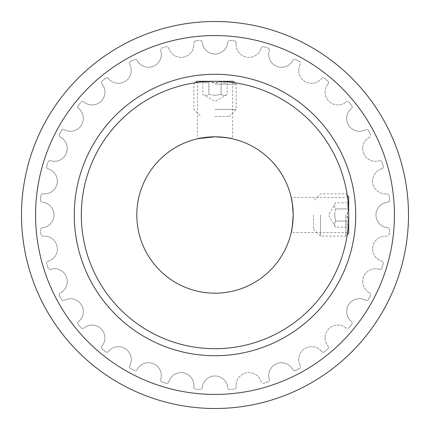 <?xml version="1.0" encoding="UTF-8"?>
<svg xmlns="http://www.w3.org/2000/svg" width="430" height="430" viewBox="0 0 430 430"><rect width="100%" height="100%" fill="white"/><g stroke="black" fill="none" stroke-linecap="round" stroke-linejoin="round"><path stroke-width="0.32" stroke-dasharray="2.15 1.61" d="M291.486 231.243L291.798 229.695M292.905 221.686L293.19 215A78.19 78.19 0 0 0 215 136.81A78.19 78.19 0 0 0 136.81 215A78.19 78.19 0 0 0 215 293.19A78.19 78.19 0 0 0 293.19 215L292.185 202.482M348.692 233.297L348.692 215C348.305 225.68 347.918 231.544 347.526 232.592C347.918 231.566 348.305 225.702 348.692 215C348.305 225.68 347.918 231.544 347.526 232.592C347.918 231.566 348.305 225.702 348.692 215C348.305 204.314 347.918 198.45 347.526 197.408C347.918 198.445 348.305 204.309 348.692 215C348.305 204.314 347.918 198.45 347.526 197.408C347.918 198.445 348.305 204.309 348.692 215A133.692 133.692 0 0 0 215 81.308A133.692 133.692 0 0 0 81.308 215A133.692 133.692 0 0 0 215 348.692A133.692 133.692 0 0 0 348.692 215L348.692 221.095L347.058 215L348.692 208.905L348.692 215L348.692 196.703M198.767 138.514L197.408 138.815L197.408 82.474M233.297 81.308L215 81.308C204.32 81.695 198.456 82.082 197.408 82.474C198.434 82.082 204.298 81.695 215 81.308C204.32 81.695 198.456 82.082 197.408 82.474C198.434 82.082 204.298 81.695 215 81.308C225.685 81.695 231.55 82.082 232.592 82.474C231.555 82.082 225.691 81.695 215 81.308C225.685 81.695 231.55 82.082 232.592 82.474C231.555 82.082 225.691 81.695 215 81.308L221.095 81.308L215 82.942L208.905 81.308L215 81.308L196.703 81.308M74.272 215A140.728 140.728 0 0 1 215 74.272A140.728 140.728 0 0 1 355.728 215A140.728 140.728 0 0 0 215 74.272A140.728 140.728 0 0 0 74.272 215A140.728 140.728 0 0 1 215 74.272A140.728 140.728 0 0 1 355.728 215A140.728 140.728 0 0 1 215 355.728A140.728 140.728 0 0 1 74.272 215A140.728 140.728 0 0 0 215 355.728A140.728 140.728 0 0 0 355.728 215A140.728 140.728 0 0 1 215 355.728A140.728 140.728 0 0 1 74.272 215A140.728 140.728 0 0 0 215 355.728A140.728 140.728 0 0 0 355.728 215A140.728 140.728 0 0 0 215 74.272A140.728 140.728 0 0 0 74.272 215A140.728 140.728 0 0 0 215 355.728A140.728 140.728 0 0 0 355.728 215A140.728 140.728 0 0 0 215 74.272A140.728 140.728 0 0 0 74.272 215A140.728 140.728 0 0 1 215 74.272A140.728 140.728 0 0 1 355.728 215A140.728 140.728 0 0 1 215 355.728A140.728 140.728 0 0 1 74.272 215A140.728 140.728 0 0 1 215 74.272A140.728 140.728 0 0 1 355.728 215A140.728 140.728 0 0 1 215 355.728A140.728 140.728 0 0 1 74.272 215M236.167 43.22A12.809 12.809 0 0 0 236.091 44.575A12.809 12.809 0 0 1 236.167 43.22A2.112 2.112 0 0 0 234.302 40.898A2.112 2.112 0 0 1 236.167 43.22M269.271 50.649A12.809 12.809 0 0 0 268.691 54.465A12.809 12.809 0 0 1 269.271 50.649A2.112 2.112 0 0 0 267.895 48.004A2.112 2.112 0 0 1 269.271 50.649M300.29 64.392A12.809 12.809 0 0 0 298.732 70.52A12.809 12.809 0 0 1 300.29 64.392A2.112 2.112 0 0 0 299.457 61.533A2.112 2.112 0 0 1 300.29 64.392M328.036 83.925A12.809 12.809 0 0 0 325.064 92.133A12.809 12.809 0 0 1 328.036 83.925A2.112 2.112 0 0 0 327.773 80.958A2.112 2.112 0 0 1 328.036 83.925M351.434 108.5A12.809 12.809 0 0 0 346.671 118.465A12.809 12.809 0 0 1 351.434 108.5A2.112 2.112 0 0 0 351.756 105.538A2.112 2.112 0 0 1 351.434 108.5M369.59 137.159A12.809 12.809 0 0 0 362.732 148.506A12.809 12.809 0 0 1 369.59 137.159A2.112 2.112 0 0 0 370.483 134.321A2.112 2.112 0 0 1 369.59 137.159M381.808 168.818A12.809 12.809 0 0 0 372.616 181.1A12.809 12.809 0 0 1 381.808 168.818A2.112 2.112 0 0 0 383.238 166.206A2.112 2.112 0 0 1 381.808 168.818M387.613 202.245A12.809 12.809 0 0 0 375.954 215A12.809 12.809 0 0 1 387.613 202.245A2.112 2.112 0 0 0 389.526 199.961A2.112 2.112 0 0 1 387.613 202.245M386.78 236.167A12.809 12.809 0 0 0 372.616 248.9A12.809 12.809 0 0 1 386.78 236.167A2.112 2.112 0 0 0 389.102 234.302A2.112 2.112 0 0 1 386.78 236.167M379.351 269.271A12.809 12.809 0 0 0 362.732 281.494A12.809 12.809 0 0 1 379.351 269.271A2.112 2.112 0 0 0 381.996 267.895A2.112 2.112 0 0 1 379.351 269.271M365.608 300.29A12.809 12.809 0 0 0 346.671 311.535A12.809 12.809 0 0 1 365.608 300.29A2.112 2.112 0 0 0 368.467 299.457A2.112 2.112 0 0 1 365.608 300.29M346.075 328.036A12.809 12.809 0 0 0 325.064 337.867A12.809 12.809 0 0 1 346.075 328.036A2.112 2.112 0 0 0 349.042 327.773A2.112 2.112 0 0 1 346.075 328.036M321.5 351.434A12.809 12.809 0 0 0 298.732 359.48A12.809 12.809 0 0 1 321.5 351.434A2.112 2.112 0 0 0 324.462 351.756A2.112 2.112 0 0 1 321.5 351.434M292.841 369.59A12.809 12.809 0 0 0 268.691 375.535A12.809 12.809 0 0 1 292.841 369.59A2.112 2.112 0 0 0 295.679 370.483A2.112 2.112 0 0 1 292.841 369.59M261.182 381.808A12.809 12.809 0 0 0 236.091 385.425A12.809 12.809 0 0 1 261.182 381.808A2.112 2.112 0 0 0 263.794 383.238A2.112 2.112 0 0 1 261.182 381.808M193.822 387.005A2.112 2.112 0 0 0 195.698 389.102A2.112 2.112 0 0 1 193.833 386.78A12.809 12.809 0 0 0 168.818 381.808A2.112 2.112 0 0 1 166.206 383.238A175.171 175.171 0 0 1 162.105 381.996A2.112 2.112 0 0 1 160.632 379.98A2.112 2.112 0 0 0 162.105 381.996A175.171 175.171 0 0 0 166.206 383.238A2.112 2.112 0 0 0 168.818 381.808A12.809 12.809 0 0 1 193.833 386.78A2.112 2.112 0 0 0 193.822 387.005M129.452 366.618A2.112 2.112 0 0 0 130.543 368.467A2.112 2.112 0 0 1 129.709 365.608A12.809 12.809 0 0 0 108.5 351.434A2.112 2.112 0 0 1 105.538 351.756A175.171 175.171 0 0 1 102.227 349.042A2.112 2.112 0 0 1 101.475 347.424A2.112 2.112 0 0 0 102.227 349.042A175.171 175.171 0 0 0 105.538 351.756A2.112 2.112 0 0 0 108.5 351.434A12.809 12.809 0 0 1 129.709 365.608A2.112 2.112 0 0 0 129.452 366.618M77.782 323.145A2.112 2.112 0 0 0 78.244 324.462A2.112 2.112 0 0 1 78.566 321.5A12.809 12.809 0 0 0 64.392 300.29A2.112 2.112 0 0 1 61.533 299.457A175.171 175.171 0 0 1 59.517 295.679A2.112 2.112 0 0 1 59.281 294.706A2.112 2.112 0 0 0 59.517 295.679A175.171 175.171 0 0 0 61.533 299.457A2.112 2.112 0 0 0 64.392 300.29A12.809 12.809 0 0 1 78.566 321.5A2.112 2.112 0 0 0 77.782 323.145M46.682 263.208A2.112 2.112 0 0 0 46.762 263.794A2.112 2.112 0 0 1 48.192 261.182A12.809 12.809 0 0 0 43.22 236.167A2.112 2.112 0 0 1 40.898 234.302A175.171 175.171 0 0 1 40.474 230.039A2.112 2.112 0 0 1 40.468 229.856A2.112 2.112 0 0 0 40.474 230.039A175.171 175.171 0 0 0 40.898 234.302A2.112 2.112 0 0 0 43.22 236.167A12.809 12.809 0 0 1 48.192 261.182A2.112 2.112 0 0 0 46.682 263.208M40.468 200.143A2.112 2.112 0 0 0 42.387 202.245A2.112 2.112 0 0 1 40.474 199.961A175.171 175.171 0 0 1 40.898 195.698A2.112 2.112 0 0 1 43.22 193.833A12.809 12.809 0 0 0 48.192 168.818A2.112 2.112 0 0 1 46.682 166.792A2.112 2.112 0 0 0 48.192 168.818A12.809 12.809 0 0 1 43.22 193.833A2.112 2.112 0 0 0 40.898 195.698A175.171 175.171 0 0 0 40.474 199.961A2.112 2.112 0 0 0 40.468 200.143M59.281 135.294A2.112 2.112 0 0 0 60.41 137.159A2.112 2.112 0 0 1 59.517 134.321A175.171 175.171 0 0 1 61.533 130.543A2.112 2.112 0 0 1 64.392 129.709A12.809 12.809 0 0 0 78.566 108.5A2.112 2.112 0 0 1 77.782 106.855A2.112 2.112 0 0 0 78.566 108.5A12.809 12.809 0 0 1 64.392 129.709A2.112 2.112 0 0 0 61.533 130.543A175.171 175.171 0 0 0 59.517 134.321A2.112 2.112 0 0 0 59.281 135.294M101.475 82.576A2.112 2.112 0 0 0 101.964 83.925A2.112 2.112 0 0 1 102.227 80.958A175.171 175.171 0 0 1 105.538 78.244A2.112 2.112 0 0 1 108.5 78.566A12.809 12.809 0 0 0 129.709 64.392A2.112 2.112 0 0 1 129.452 63.382A2.112 2.112 0 0 0 129.709 64.392A12.809 12.809 0 0 1 108.5 78.566A2.112 2.112 0 0 0 105.538 78.244A175.171 175.171 0 0 0 102.227 80.958A2.112 2.112 0 0 0 101.475 82.576M160.632 50.02A2.112 2.112 0 0 0 160.729 50.649A2.112 2.112 0 0 1 162.105 48.004A175.171 175.171 0 0 1 166.206 46.762A2.112 2.112 0 0 1 168.818 48.192A12.809 12.809 0 0 0 193.833 43.22A2.112 2.112 0 0 1 193.822 42.995A2.112 2.112 0 0 0 193.833 43.22A12.809 12.809 0 0 1 168.818 48.192A2.112 2.112 0 0 0 166.206 46.762A175.171 175.171 0 0 0 162.105 48.004A2.112 2.112 0 0 0 160.632 50.02M199.961 40.474A2.112 2.112 0 0 1 202.245 42.387A2.112 2.112 0 0 0 199.961 40.474A175.171 175.171 0 0 0 195.698 40.898A175.171 175.171 0 0 1 199.961 40.474M195.698 40.898A2.112 2.112 0 0 0 193.822 42.995A2.112 2.112 0 0 1 195.698 40.898M160.729 50.649A12.809 12.809 0 0 1 137.159 60.41A12.809 12.809 0 0 0 160.729 50.649M134.321 59.517A2.112 2.112 0 0 1 137.159 60.41A2.112 2.112 0 0 0 134.321 59.517A175.171 175.171 0 0 0 130.543 61.533A175.171 175.171 0 0 1 134.321 59.517M130.543 61.533A2.112 2.112 0 0 0 129.452 63.382A2.112 2.112 0 0 1 130.543 61.533M101.964 83.925A12.809 12.809 0 0 1 83.925 101.964A12.809 12.809 0 0 0 101.964 83.925M80.958 102.227A2.112 2.112 0 0 1 83.925 101.964A2.112 2.112 0 0 0 80.958 102.227A175.171 175.171 0 0 0 78.244 105.538A175.171 175.171 0 0 1 80.958 102.227M78.244 105.538A2.112 2.112 0 0 0 77.782 106.855A2.112 2.112 0 0 1 78.244 105.538M60.41 137.159A12.809 12.809 0 0 1 50.649 160.729A12.809 12.809 0 0 0 60.41 137.159M48.004 162.105A2.112 2.112 0 0 1 50.649 160.729A2.112 2.112 0 0 0 48.004 162.105A175.171 175.171 0 0 0 46.762 166.206A175.171 175.171 0 0 1 48.004 162.105M46.762 166.206A2.112 2.112 0 0 0 46.682 166.792A2.112 2.112 0 0 1 46.762 166.206M42.387 202.245A12.809 12.809 0 0 1 42.387 227.755A12.809 12.809 0 0 0 42.387 202.245M42.387 227.755A2.112 2.112 0 0 0 40.468 229.856A2.112 2.112 0 0 1 42.387 227.755M48.004 267.895A175.171 175.171 0 0 1 46.762 263.794A175.171 175.171 0 0 0 48.004 267.895A2.112 2.112 0 0 0 50.649 269.271A2.112 2.112 0 0 1 48.004 267.895M50.649 269.271A12.809 12.809 0 0 1 60.41 292.841A12.809 12.809 0 0 0 50.649 269.271M60.41 292.841A2.112 2.112 0 0 0 59.281 294.706A2.112 2.112 0 0 1 60.41 292.841M80.958 327.773A175.171 175.171 0 0 1 78.244 324.462A175.171 175.171 0 0 0 80.958 327.773A2.112 2.112 0 0 0 83.925 328.036A2.112 2.112 0 0 1 80.958 327.773M83.925 328.036A12.809 12.809 0 0 1 101.964 346.075A12.809 12.809 0 0 0 83.925 328.036M101.964 346.075A2.112 2.112 0 0 0 101.475 347.424A2.112 2.112 0 0 1 101.964 346.075M134.321 370.483A175.171 175.171 0 0 1 130.543 368.467A175.171 175.171 0 0 0 134.321 370.483A2.112 2.112 0 0 0 137.159 369.59A2.112 2.112 0 0 1 134.321 370.483M137.159 369.59A12.809 12.809 0 0 1 160.729 379.351A12.809 12.809 0 0 0 137.159 369.59M160.729 379.351A2.112 2.112 0 0 0 160.632 379.98A2.112 2.112 0 0 1 160.729 379.351M199.961 389.526A175.171 175.171 0 0 1 195.698 389.102A175.171 175.171 0 0 0 199.961 389.526A2.112 2.112 0 0 0 202.245 387.613A2.112 2.112 0 0 1 199.961 389.526M202.245 387.613A12.809 12.809 0 0 1 227.755 387.613A12.809 12.809 0 0 0 202.245 387.613M230.039 389.526A2.112 2.112 0 0 1 227.755 387.613A2.112 2.112 0 0 0 230.039 389.526A175.171 175.171 0 0 0 234.302 389.102A175.171 175.171 0 0 1 230.039 389.526M236.167 386.78A2.112 2.112 0 0 1 234.302 389.102A2.112 2.112 0 0 0 236.167 386.78A12.809 12.809 0 0 1 236.091 385.425A12.809 12.809 0 0 0 236.167 386.78M267.895 381.996A175.171 175.171 0 0 1 263.794 383.238A175.171 175.171 0 0 0 267.895 381.996A2.112 2.112 0 0 0 269.271 379.351A2.112 2.112 0 0 1 267.895 381.996M268.691 375.535A12.809 12.809 0 0 0 269.271 379.351A12.809 12.809 0 0 1 268.691 375.535M299.457 368.467A175.171 175.171 0 0 1 295.679 370.483A175.171 175.171 0 0 0 299.457 368.467A2.112 2.112 0 0 0 300.29 365.608A2.112 2.112 0 0 1 299.457 368.467M298.732 359.48A12.809 12.809 0 0 0 300.29 365.608A12.809 12.809 0 0 1 298.732 359.48M327.773 349.042A175.171 175.171 0 0 1 324.462 351.756A175.171 175.171 0 0 0 327.773 349.042A2.112 2.112 0 0 0 328.036 346.075A2.112 2.112 0 0 1 327.773 349.042M325.064 337.867A12.809 12.809 0 0 0 328.036 346.075A12.809 12.809 0 0 1 325.064 337.867M351.756 324.462A175.171 175.171 0 0 1 349.042 327.773A175.171 175.171 0 0 0 351.756 324.462A2.112 2.112 0 0 0 351.434 321.5A2.112 2.112 0 0 1 351.756 324.462M346.671 311.535A12.809 12.809 0 0 0 351.434 321.5A12.809 12.809 0 0 1 346.671 311.535M370.483 295.679A175.171 175.171 0 0 1 368.467 299.457A175.171 175.171 0 0 0 370.483 295.679A2.112 2.112 0 0 0 369.59 292.841A2.112 2.112 0 0 1 370.483 295.679M362.732 281.494A12.809 12.809 0 0 0 369.59 292.841A12.809 12.809 0 0 1 362.732 281.494M383.238 263.794A175.171 175.171 0 0 1 381.996 267.895A175.171 175.171 0 0 0 383.238 263.794A2.112 2.112 0 0 0 381.808 261.182A2.112 2.112 0 0 1 383.238 263.794M372.616 248.9A12.809 12.809 0 0 0 381.808 261.182A12.809 12.809 0 0 1 372.616 248.9M389.526 230.039A175.171 175.171 0 0 1 389.102 234.302A175.171 175.171 0 0 0 389.526 230.039A2.112 2.112 0 0 0 387.613 227.755A2.112 2.112 0 0 1 389.526 230.039M375.954 215A12.809 12.809 0 0 0 387.613 227.755A12.809 12.809 0 0 1 375.954 215M389.102 195.698A175.171 175.171 0 0 1 389.526 199.961A175.171 175.171 0 0 0 389.102 195.698A2.112 2.112 0 0 0 386.78 193.833A2.112 2.112 0 0 1 389.102 195.698M372.616 181.1A12.809 12.809 0 0 0 386.78 193.833A12.809 12.809 0 0 1 372.616 181.1M381.996 162.105A175.171 175.171 0 0 1 383.238 166.206A175.171 175.171 0 0 0 381.996 162.105A2.112 2.112 0 0 0 379.351 160.729A2.112 2.112 0 0 1 381.996 162.105M362.732 148.506A12.809 12.809 0 0 0 379.351 160.729A12.809 12.809 0 0 1 362.732 148.506M368.467 130.543A175.171 175.171 0 0 1 370.483 134.321A175.171 175.171 0 0 0 368.467 130.543A2.112 2.112 0 0 0 365.608 129.709A2.112 2.112 0 0 1 368.467 130.543M346.671 118.465A12.809 12.809 0 0 0 365.608 129.709A12.809 12.809 0 0 1 346.671 118.465M349.042 102.227A175.171 175.171 0 0 1 351.756 105.538A175.171 175.171 0 0 0 349.042 102.227A2.112 2.112 0 0 0 346.075 101.964A2.112 2.112 0 0 1 349.042 102.227M325.064 92.133A12.809 12.809 0 0 0 346.075 101.964A12.809 12.809 0 0 1 325.064 92.133M324.462 78.244A175.171 175.171 0 0 1 327.773 80.958A175.171 175.171 0 0 0 324.462 78.244A2.112 2.112 0 0 0 321.5 78.566A2.112 2.112 0 0 1 324.462 78.244M298.732 70.52A12.809 12.809 0 0 0 321.5 78.566A12.809 12.809 0 0 1 298.732 70.52M295.679 59.517A175.171 175.171 0 0 1 299.457 61.533A175.171 175.171 0 0 0 295.679 59.517A2.112 2.112 0 0 0 292.841 60.41A2.112 2.112 0 0 1 295.679 59.517M268.691 54.465A12.809 12.809 0 0 0 292.841 60.41A12.809 12.809 0 0 1 268.691 54.465M263.794 46.762A175.171 175.171 0 0 1 267.895 48.004A175.171 175.171 0 0 0 263.794 46.762A2.112 2.112 0 0 0 261.182 48.192A2.112 2.112 0 0 1 263.794 46.762M236.091 44.575A12.809 12.809 0 0 0 261.182 48.192A12.809 12.809 0 0 1 236.091 44.575M230.039 40.474A175.171 175.171 0 0 1 234.302 40.898A175.171 175.171 0 0 0 230.039 40.474A2.112 2.112 0 0 0 227.755 42.387A2.112 2.112 0 0 1 230.039 40.474M227.755 42.387A12.809 12.809 0 0 1 202.245 42.387A12.809 12.809 0 0 0 227.755 42.387M291.486 198.767L291.185 197.408L347.526 197.408M231.243 138.514L229.695 138.202M221.686 137.095L215 136.81M408.5 215A193.5 193.5 0 0 0 215 21.5A193.5 193.5 0 0 0 21.5 215A193.5 193.5 0 0 0 215 408.5A193.5 193.5 0 0 0 408.5 215A193.5 193.5 0 0 1 215 408.5A193.5 193.5 0 0 1 21.5 215A193.5 193.5 0 0 1 215 21.5A193.5 193.5 0 0 1 408.5 215A193.5 193.5 0 0 1 215 408.5A193.5 193.5 0 0 1 21.5 215A193.5 193.5 0 0 1 215 21.5A193.5 193.5 0 0 1 408.5 215M394.428 215A179.428 179.428 0 0 0 215 35.572A179.428 179.428 0 0 0 35.572 215A179.428 179.428 0 0 0 215 394.428A179.428 179.428 0 0 0 394.428 215A179.428 179.428 0 0 1 215 394.428A179.428 179.428 0 0 1 35.572 215A179.428 179.428 0 0 1 215 35.572A179.428 179.428 0 0 1 394.428 215A179.428 179.428 0 0 1 215 394.428A179.428 179.428 0 0 1 35.572 215A179.428 179.428 0 0 1 215 35.572A179.428 179.428 0 0 1 394.428 215M215 95.379L208.905 94.439C206.884 95.675 204.852 95.675 202.815 94.439C204.836 95.675 206.868 95.675 208.905 94.439L215 95.379L221.095 94.439C223.116 95.675 225.148 95.675 227.185 94.439C225.164 95.675 223.132 95.675 221.095 94.439L215 95.379M215 116.492L229.072 116.492L215 116.492M215 109.456L236.108 109.456L215 109.456M215 84.124L236.108 84.124L215 84.124M202.815 81.308L208.905 81.308L202.815 81.308C204.825 83.436 206.857 83.436 208.905 81.308C212.968 83.436 217.032 83.436 221.095 81.308L208.905 81.308C206.894 83.436 204.863 83.436 202.815 81.308L202.815 94.439L215 101.475L227.185 94.439L227.185 81.308L221.095 81.308L227.185 81.308C225.175 83.436 223.143 83.436 221.095 81.308C223.105 83.436 225.137 83.436 227.185 81.308M221.095 94.439L221.095 81.308L221.095 94.439M208.905 94.439L208.905 81.308L208.905 94.439M334.621 215L335.561 208.905C334.325 206.884 334.325 204.852 335.561 202.815C334.325 204.836 334.325 206.868 335.561 208.905L334.621 215L335.561 221.095C334.325 223.116 334.325 225.148 335.561 227.185C334.325 225.164 334.325 223.132 335.561 221.095L334.621 215M313.508 215L313.508 229.072L313.508 215M320.543 215L320.543 236.108L320.543 215M345.876 215L345.876 236.108L345.876 215M348.692 202.815L348.692 208.905L348.692 202.815C346.564 204.825 346.564 206.857 348.692 208.905C346.564 212.968 346.564 217.032 348.692 221.095L348.692 208.905C346.564 206.894 346.564 204.863 348.692 202.815L335.561 202.815L328.525 215L335.561 227.185L348.692 227.185L348.692 221.095L348.692 227.185C346.564 225.175 346.564 223.143 348.692 221.095C346.564 223.105 346.564 225.137 348.692 227.185M335.561 221.095L348.692 221.095L335.561 221.095M335.561 208.905L348.692 208.905L335.561 208.905M347.526 232.592L291.185 232.592M232.592 82.474L232.592 138.815M229.072 116.492L236.108 109.456L236.108 84.124L234.764 82.78M195.236 82.78L193.892 84.124L193.892 109.456L200.928 116.492M313.508 229.072L320.543 236.108L345.876 236.108L347.22 234.764M347.22 195.236L345.876 193.892L320.543 193.892L313.508 200.928"/><path stroke-width="0.64" d="M293.19 215C292.529 225.685 291.863 231.55 291.185 232.592C291.863 231.566 292.529 225.702 293.19 215A78.19 78.19 0 0 0 215 136.81A78.19 78.19 0 0 0 136.81 215A78.19 78.19 0 0 0 215 293.19A78.19 78.19 0 0 0 293.19 215C292.529 204.309 291.863 198.445 291.185 197.408C291.863 198.445 292.529 204.309 293.19 215M291.185 232.592L291.486 231.243M291.798 229.695L292.905 221.686M215 136.81C225.685 137.471 231.55 138.137 232.592 138.815C231.566 138.137 225.702 137.471 215 136.81C204.309 137.471 198.445 138.137 197.408 138.815C198.445 138.137 204.309 137.471 215 136.81L198.767 138.514M347.22 195.236L348.692 196.703L348.692 215A133.692 133.692 0 0 0 215 81.308A133.692 133.692 0 0 0 81.308 215A133.692 133.692 0 0 0 215 348.692A133.692 133.692 0 0 0 348.692 215L348.692 233.297L347.22 234.764M355.728 215A140.728 140.728 0 0 0 215 74.272A140.728 140.728 0 0 0 74.272 215A140.728 140.728 0 0 0 215 355.728A140.728 140.728 0 0 0 355.728 215M292.185 202.482L291.486 198.767M232.592 138.815L231.243 138.514M229.695 138.202L221.686 137.095M21.5 215A193.5 193.5 0 0 0 215 408.5A193.5 193.5 0 0 0 408.5 215A193.5 193.5 0 0 0 215 21.5A193.5 193.5 0 0 0 21.5 215M35.572 215A179.428 179.428 0 0 0 215 394.428A179.428 179.428 0 0 0 394.428 215A179.428 179.428 0 0 0 215 35.572A179.428 179.428 0 0 0 35.572 215M195.236 82.78L196.703 81.308L233.297 81.308L234.764 82.78"/></g></svg>
